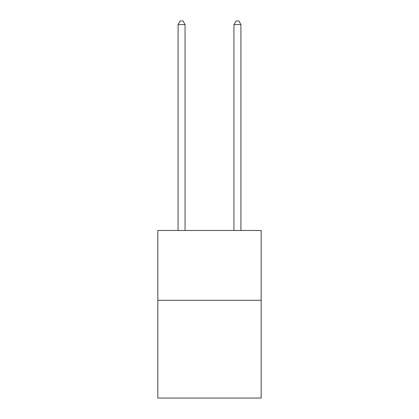 <?xml version="1.0" encoding="UTF-8"?>
<svg xmlns="http://www.w3.org/2000/svg" width="419" height="419" viewBox="0 0 419 419"><rect width="100%" height="100%" fill="white"/><g stroke="black" fill="none" stroke-linecap="round" stroke-linejoin="round"><path stroke-width="0.63" d="M261.168 300.297L261.168 398.05L157.832 398.05L157.832 230.476L261.168 230.476L261.168 300.297L157.832 300.297M185.062 230.476L185.062 24.58L178.08 24.58L178.08 230.476M178.08 24.58L180.175 20.95L182.967 20.95L185.062 24.58M240.92 230.476L240.92 24.58L233.938 24.58L233.938 230.476M233.938 24.58L236.033 20.95L238.825 20.95L240.92 24.58"/></g></svg>
